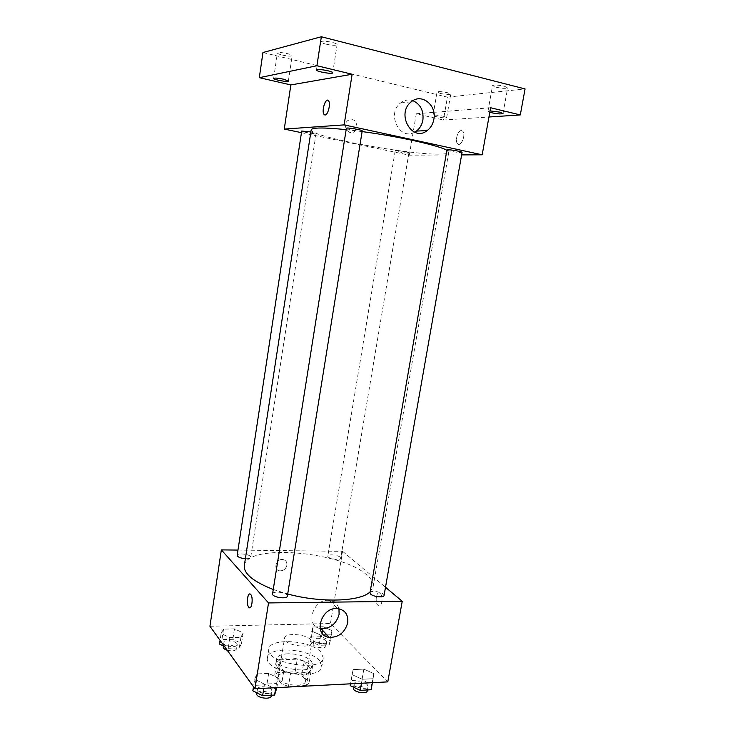 <?xml version="1.0" encoding="UTF-8"?>
<svg xmlns="http://www.w3.org/2000/svg" width="735" height="735" viewBox="0 0 735 735"><rect width="100%" height="100%" fill="white"/><g stroke="black" fill="none" stroke-linecap="round" stroke-linejoin="round"><path stroke-width="0.55" stroke-dasharray="3.67 2.76" d="M310.786 639.882C305.99 633.928 284.877 632.458 284.574 638.109C282.709 644.962 311.429 649.666 311.842 642.574L310.786 639.882M304.419 678.313C299.724 671.909 278.712 670.632 278.326 676.779C276.36 684.267 304.906 688.934 305.429 681.216L304.419 678.313M306.357 685.378L288.478 686.297L281.643 684.074L274.715 675.162L277.683 672.571L295.185 671.79L301.837 673.912L309.132 682.686L306.357 685.378L308.507 672.442L290.61 673.251L288.478 686.297M277.683 672.571L279.741 659.837L297.252 659.157L295.185 671.79M301.837 673.912L303.932 661.261L311.272 669.833L309.132 682.686M303.932 661.261L297.252 659.157M279.741 659.837L276.783 662.345L274.715 675.162M290.61 673.251L283.756 671.055L276.783 662.345M308.507 672.442L311.272 669.833M287.293 658C298.97 657.338 313.386 663.751 312.072 669.199C311.456 679.213 273.255 672.957 275.864 663.264C276.718 660.149 280.522 658.395 287.293 658M287.982 653.773C281.211 654.15 277.398 655.886 276.553 658.973C273.962 668.565 312.182 674.831 312.788 664.909L311.392 661.123C306.173 656.318 298.373 653.865 287.982 653.773M283.756 671.055L281.643 684.074M319.633 660.793C309.867 648.481 268.312 645.826 267.457 657.669C263.488 672.038 321.002 681.455 321.82 666.571L319.633 660.793M321.066 652.294C311.245 640.185 269.644 637.438 268.835 649.06C264.903 663.154 322.5 672.58 323.262 657.981L321.066 652.294M221.106 633.487L223.523 629.142L234.456 628.875L243.129 632.918L240.933 637.318L229.844 637.631L221.106 633.487L223.523 629.142L234.456 628.875L243.129 632.918L240.933 637.318L229.844 637.631L221.106 633.487L220.068 640.323M254.641 679.278L256.873 673.94L268.661 673.416L278.4 678.148L276.443 683.541L264.462 684.138L254.641 679.278L256.873 673.94L268.661 673.416L278.4 678.148L276.443 683.541L264.462 684.138L254.641 679.278L253.474 686.711M209.934 626.248L330.438 623.519L387.795 681.878M318.99 645.302L320.69 635.086L323.85 634.994L320.69 635.086L311.759 631.135L313.092 626.983L323.152 626.744L332.018 630.602L330.888 634.801L326.946 634.911L330.888 634.801L329.179 644.962L318.99 645.302L310.078 641.288L311.419 637.034L321.48 636.749L330.318 640.663L329.179 644.962M352.129 674.647L353.103 669.603L363.862 669.126L373.812 673.618L373.077 678.717L362.162 679.259L352.129 674.647L353.103 669.603L363.862 669.126L373.812 673.618L373.077 678.717L362.162 679.259L352.129 674.647L350.54 683.816M237.984 550.083L342.593 551.333L330.438 623.519M286.898 565.224C287.146 562.045 285.796 560.143 282.846 559.519C276.048 558.425 272.823 570.149 279.723 570.847C283.444 570.902 285.841 569.028 286.898 565.224C287.146 562.045 285.805 560.143 282.846 559.519C276.048 558.425 272.823 570.149 279.723 570.847C283.444 570.902 285.841 569.028 286.898 565.224M370.155 591.785L373.104 586.769C373.665 582.928 371.506 578.941 366.627 574.807C341.012 551.25 246.418 543.358 244.305 565.674M273.255 589.479L287.697 593.999M342.593 551.333L385.498 587.265M287.357 596.122L286.852 594.9C284.381 591.932 272.648 591.05 272.566 593.843M245.38 558.692C248.568 558.784 250.35 558.315 250.718 557.277L250.332 556.367C248.265 553.85 237.203 553.005 237.175 555.366M340.13 557.185C337.714 554.87 327.856 553.951 327.819 556.037C327.057 558.572 340.608 560.888 340.709 558.242L340.13 557.185M369.981 592.796C370.201 589.654 384.919 592.428 384.056 595.46M380.142 593.411L379.995 593.292C376.32 590.297 374.483 603.132 378.24 605.539C381.787 608.47 383.734 596.14 380.142 593.411L379.986 593.292C376.311 590.297 374.483 603.132 378.231 605.539C381.787 608.47 383.734 596.14 380.142 593.411M249.808 593.999L250.617 594.376C253.143 596.462 252.362 608.102 249.716 607.762M320.074 628.471C304.409 625.669 313.34 598.143 329.243 600.366C334.333 601.046 337.576 603.848 338.964 608.773M446.871 150.326L448.745 152.32C448.423 153.477 445.281 154.074 439.31 154.12C407.585 154.837 308.911 136.379 311.19 129.801M346.167 129.645L362.116 131.583M446.926 150.013C446.421 150.905 462.232 153.385 462.067 152.375M310.859 131.942L315.499 133.66C312.844 133.889 301.267 131.703 301.708 131.05M408.09 153.064C405.086 153.156 394.778 151.254 395.2 150.684C394.971 149.839 409.404 152.173 408.926 152.908L408.09 153.064M362.217 130.931L361.427 131.152C358.221 131.418 345.873 129.075 346.378 128.285M301.469 132.667L409.303 155.168L461.617 154.901M262.955 52.516L447.394 97.139L443.444 120.016L488.94 117.003M409.303 155.168L416.267 113.769L443.444 120.016M357.017 127.201C356.567 120.531 353.563 118.271 348.004 120.43C341.702 124.867 348.445 136.37 354.463 131.547L357.017 127.201C356.567 120.531 353.563 118.271 348.004 120.43C341.702 124.867 348.445 136.37 354.463 131.547L357.017 127.201M416.267 113.769L490.603 107.742M461.323 130.564C457.767 130.417 454.699 141.083 457.519 143.702C460.744 147.707 466.266 134.652 462.756 131.207L461.323 130.564C457.767 130.417 454.699 141.083 457.519 143.702C460.744 147.707 466.266 134.652 462.756 131.207L461.314 130.564M327.737 100.217L328.591 100.814C330.869 103.497 328.021 115.092 325.136 114.982L324.796 114.954M414.613 132.199C399.665 141.092 386.206 113.521 400.639 102.918C404.461 100.006 408.559 99.253 412.932 100.677M443.324 116.24L446.678 117.554C446.788 118.73 432.548 116.497 433.053 115.413C434.312 114.844 437.738 115.119 443.324 116.24M489.786 112.308L487.957 111.307L490.043 110.884M447.394 97.139L525.066 88.935M325.642 44.063C331.972 45.441 335.794 45.634 337.099 44.651C337.034 43.981 335.436 43.227 332.284 42.391C325.908 40.995 322.068 40.792 320.782 41.785C320.855 42.465 322.481 43.227 325.642 44.063M495.932 87.18C502.161 88.485 506.075 88.687 507.664 87.805L504.329 86.225C498.045 84.92 494.122 84.709 492.551 85.6L495.932 87.18M440.43 93.474C445.989 94.622 449.416 94.843 450.73 94.144L447.385 92.683C441.781 91.535 438.345 91.305 437.049 92.013L440.43 93.474M282.084 55.006C287.725 56.209 291.078 56.42 292.162 55.658C292.08 55.079 290.527 54.408 287.504 53.646C281.836 52.433 278.455 52.213 277.389 52.975C277.49 53.563 279.052 54.234 282.084 55.006M350.218 685.663L351.211 680.5L361.969 679.958L371.882 684.515L371.138 689.742M367.344 684.763C364.633 681.547 354.38 680.748 354.178 683.752C353.149 687.519 367.711 690.376 368.033 686.472L367.344 684.763M353.103 669.603L351.211 680.5M363.862 669.126L361.969 679.958M373.812 673.618L371.882 684.515M373.077 678.717L372.379 682.677M362.162 679.259L361.464 683.247M367.27 690.845L366.572 689.118C363.871 685.874 353.618 685.093 353.416 688.125M252.831 690.799L255.073 685.332L266.851 684.735L276.562 689.549M271.582 689.807C269.258 686.233 257.663 685.626 257.461 689.09C256.414 693.261 271.739 695.576 272.042 691.295L271.582 689.807M256.873 673.94L255.073 685.332M268.661 673.416L266.851 684.735M278.4 678.148L276.865 687.629M276.443 683.541L275.772 687.684M264.462 684.138L263.801 688.309M271.307 695.87L270.857 694.364C268.532 690.762 256.938 690.174 256.736 693.665M326.074 640.801C323.767 638.035 314.01 637.3 313.882 639.891C313.018 643.07 326.386 645.385 326.606 642.096L326.074 640.801M320.69 635.086L311.759 631.135L310.078 641.288M311.759 631.135L313.092 626.983L311.419 637.034M313.092 626.983L323.152 626.744L322.555 630.299M322.086 633.12L321.48 636.749M323.152 626.744L332.018 630.602L330.318 640.663M332.018 630.602L330.888 634.801M325.394 644.825C323.097 642.032 313.349 641.306 313.211 643.924C312.347 647.14 325.697 649.455 325.927 646.129L325.394 644.825M219.499 644.071L221.933 639.615L232.857 639.294L241.512 643.401L239.298 647.912L228.218 648.279L224.515 646.488M236.89 643.538C234.943 640.497 223.991 639.909 223.872 642.859C222.999 646.331 237.037 648.215 237.24 644.65L236.89 643.538M223.523 629.142L221.933 639.615M234.456 628.875L232.857 639.294M243.129 632.918L241.512 643.401M240.933 637.318L239.298 647.912M229.844 637.631L228.218 648.279M227.216 650.245C232.306 651.339 235.43 650.879 236.587 648.858L236.247 647.737C234.3 644.668 223.357 644.09 223.229 647.057M305.429 681.216L311.842 642.574M278.326 676.779L284.574 638.109M276.553 658.973L275.864 663.264M312.788 664.909L312.072 669.199M268.835 649.06L267.457 657.669M323.262 657.981L321.82 666.571M329.243 600.366L337.742 608.608M448.745 152.32L373.104 586.769M316.078 133.494L250.718 557.277M395.2 150.684L327.819 556.037M408.926 152.908L340.709 558.242M400.639 102.918L411.306 101.807M288.377 81.052L292.162 55.658M273.65 78.424L277.389 52.975M446.678 117.554L450.73 94.144M433.053 115.413L437.049 92.013M503.006 113.539L507.664 87.805M487.957 111.307L492.551 85.6M332.725 72.811L337.099 44.651M316.473 69.981L320.782 41.785M354.178 683.752L353.572 687.234M368.033 686.472L367.426 689.944M257.461 689.09L256.873 692.839M272.042 691.295L271.408 695.246M313.882 639.891L313.211 643.924M326.606 642.096L325.927 646.129M223.872 642.859L223.403 645.955M237.24 644.65L236.587 648.858"/><path stroke-width="1.1" d="M385.498 587.265L402.229 601.276L387.795 681.878L254.953 688.768L209.934 626.248L221.354 549.89L237.984 550.083M326.946 634.911L323.85 634.994L326.946 634.911M346.167 129.645C323.777 127.403 312.118 127.449 311.19 129.801L244.305 565.674C243.625 573.677 253.281 581.605 273.255 589.479M287.697 593.999C321.186 603.113 360.894 601.597 370.155 591.785M402.229 601.276L268.523 602.93L221.354 549.89M272.566 593.843C271.647 597.178 287.192 599.576 287.357 596.122L362.217 130.931C362.796 129.939 346.139 127.164 346.378 128.285L272.566 593.843M310.859 131.942L301.708 131.05L237.175 555.366C237.644 557.075 240.382 558.177 245.38 558.692M370.706 594.165L369.981 592.796L446.926 150.013L447.992 149.802C451.483 149.674 462.572 151.713 462.067 152.375L384.056 595.46C384.001 597.886 373.481 596.875 370.706 594.165M268.523 602.93L254.953 688.768M347.719 622.756C344.871 632.596 338.734 637.466 329.298 637.383C312.476 635.72 321.02 606.375 337.742 608.608C345.138 609.967 348.463 614.69 347.719 622.756M249.716 607.762L248.761 607.229C245.94 604.216 247.796 591.271 250.607 594.376C253.593 596.939 251.802 610.583 248.908 607.395L248.761 607.229C246.372 604.74 247.254 593.687 249.808 593.999M338.964 608.773L339.101 614.331C336.318 623.997 330.272 628.765 320.974 628.636L320.074 628.471M362.116 131.583C398.839 136.471 439.64 145.649 446.871 150.326M461.617 154.901L482.178 154.8L344.127 124.886L284.261 129.075L301.469 132.667M488.94 117.003L520.297 114.926L525.066 88.935L321.351 36.75L262.955 52.516L259.317 77.68L290.858 84.929L284.261 129.075M520.297 114.926L490.603 107.742L482.178 154.8M321.351 36.75L316.923 65.727L259.317 77.68M344.127 124.886L352.129 74.244L316.923 65.727M433.852 119.309C432.952 124.123 430.747 127.872 427.228 130.564C412.197 142.774 395.614 113.521 411.306 101.807C421.504 92.84 436.921 105.077 433.852 119.309M352.129 74.244L290.858 84.929M325.127 114.982L324.006 114.384C321.177 110.985 325.963 96.735 328.591 100.814C330.869 103.488 328.012 115.092 325.127 114.982M324.796 114.954L324.006 114.384C321.618 111.591 324.806 99.39 327.737 100.217M412.932 100.677C420.484 104.195 423.801 110.663 422.891 120.062C422.009 124.785 419.85 128.46 416.387 131.096L414.613 132.199M283.71 79.233L288.377 81.052C288.515 82.43 273.135 79.683 273.65 78.424C274.697 77.791 278.05 78.066 283.71 79.233M327.902 70.771C331.044 71.561 332.652 72.241 332.725 72.811C332.836 74.492 315.866 71.543 316.473 69.981C317.722 69.173 321.535 69.439 327.902 70.771M490.043 110.884L499.653 112.124L503.006 113.539C500.691 114.283 496.29 113.87 489.786 112.308M372.379 682.677L371.138 689.742L360.223 690.34L350.218 685.663L350.54 683.816M361.464 683.247L360.223 690.34M353.572 687.234L353.416 688.125C352.387 691.929 366.94 694.786 367.27 690.845L367.426 689.944M276.865 687.629L274.578 695.071L262.615 695.733L252.831 690.799L253.474 686.711M275.772 687.684L274.578 695.071M263.801 688.309L262.615 695.733M256.873 692.839L256.736 693.665C255.688 697.873 270.994 700.189 271.307 695.87L271.408 695.246M322.555 630.299L322.086 633.12M224.515 646.488L219.499 644.071L220.068 640.323M223.403 645.955L223.229 647.057C223.192 648.325 224.524 649.382 227.216 650.245M320.974 628.636L329.298 637.383M416.387 131.096L427.228 130.564"/></g></svg>
